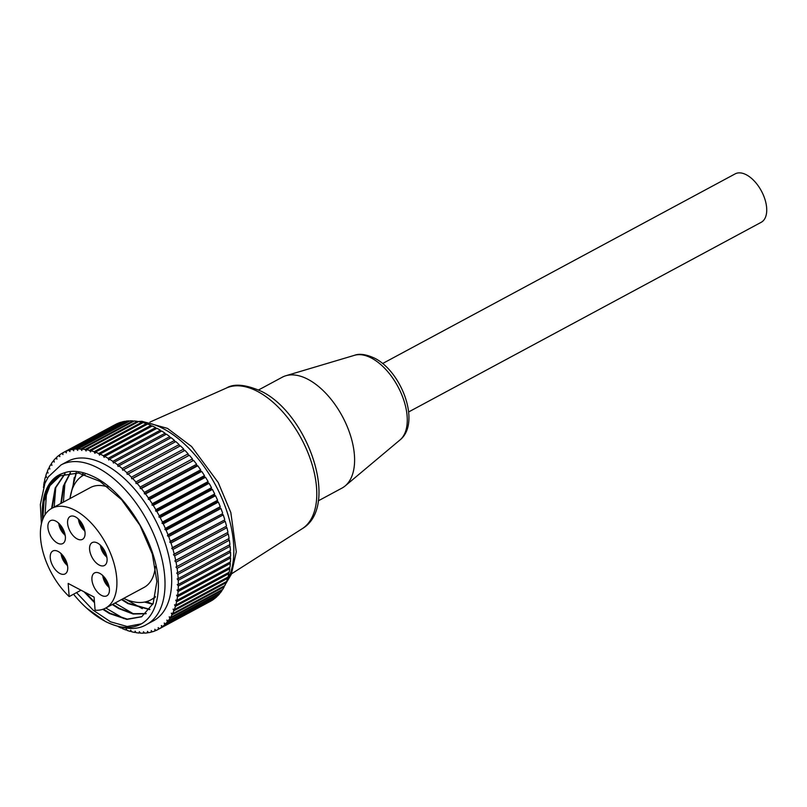 <?xml version="1.0" encoding="UTF-8"?>
<svg xmlns="http://www.w3.org/2000/svg" width="807" height="807" viewBox="0 0 807 807"><rect width="100%" height="100%" fill="white"/><g stroke="black" fill="none" stroke-linecap="round" stroke-linejoin="round"><path stroke-width="1.21" d="M258.593 389.942L282.258 377.222A62.966 34.388 61.7 0 1 285.849 375.739A62.966 34.388 61.7 0 1 307.981 379.33A62.966 34.388 -118.3 0 1 349.522 432.592A62.966 34.388 -118.3 0 1 345.134 485.955A62.966 34.388 -118.3 0 1 341.916 488.134L318.261 500.865M141.911 616.639L127.224 619.12L109.934 613.219L103.407 609.103M94.439 601.84L85.431 592.52M52.112 508.168L55.622 487.842L65.085 473.8M64.792 473.88L55.169 487.953L51.598 508.45M84.039 591.793L94.5 602.647M102.792 609.325L109.409 613.502L126.87 619.423L141.659 616.77L153.128 603.565L156.891 581.504L152.291 553.995L139.934 525.276L121.625 499.755L100.048 481.375L78.42 472.993L59.93 475.898L50.851 483.827A81.386 44.456 -118.3 0 0 44.042 501.278L49.893 485.693L60.182 475.767M146.208 613.542L133.437 613.703L119.164 608.256L112.778 604.241M61.352 503.205L63.824 485.935L70.491 472.781M70.169 472.811L63.329 486.117L60.828 503.487M112.264 604.524L118.639 608.539L133.064 614.006L145.986 613.754M149.91 609.356L128.394 603.293L122.018 599.278M70.744 494.308L76.433 472.771M149.719 609.618L127.869 603.565L121.494 599.561M70.068 497.879L76.08 472.741M82.324 475.898L82.98 473.88M81.779 476.261L82.596 473.78M152.805 604.292L144.534 602.072M152.957 603.959L145.351 601.901M42.801 519.214L44.042 501.278M133.064 613.623L115.028 603.031M63.4 502.095L64.994 482.515M142.294 608.66L126.124 599.48M72.751 487.922L74.224 477.552M151.524 603.686L146.703 601.548M82.869 475.565L83.171 473.921M50.851 483.827C54.271 478.561 58.467 475 63.45 473.124C71.823 469.956 81.588 471.016 92.744 476.291C125.256 490.807 158.243 545.108 158.404 584.904A87.489 47.784 61.7 0 1 140.781 624.174A87.489 47.784 61.7 0 1 105.041 621.239A87.489 47.784 61.7 0 1 86.894 608.327A87.489 47.784 61.7 0 1 73.538 594.224M141.376 623.841L127.183 626.504L110.589 621.814L93.148 610.173L76.514 592.62M45.081 514.695L46.534 492.452M123.824 618.596L105.798 608.004M54.17 507.068L55.764 487.478M61.029 464.943L67.707 461.352A90.525 49.439 -118.3 0 1 104.688 464.388A90.525 49.439 61.7 0 1 165.949 545.613A90.525 49.439 61.7 0 1 153.471 620.785L146.793 624.376A90.525 49.439 -118.3 0 0 159.272 549.214A90.525 49.439 -118.3 0 0 98.01 467.979A90.525 49.439 -118.3 0 0 61.029 464.943L48.359 476.846L44.91 483.353L40.35 504.546L41.409 523.804M121.938 627.564L122.472 628.633A100.361 54.815 -118.3 0 0 125.811 629.964L126.205 628.794L127.092 630.418A100.361 54.815 -118.3 0 0 130.381 631.427L130.694 630.176L131.642 631.76A100.361 54.815 -118.3 0 0 134.85 632.456L135.082 631.135L136.08 632.668A100.361 54.815 -118.3 0 0 139.208 633.041L139.349 631.649L140.398 633.122A100.361 54.815 -118.3 0 0 143.414 633.182L143.475 631.72L144.574 633.132A100.361 54.815 -118.3 0 0 147.469 632.87L147.439 631.346L148.579 632.698A100.361 54.815 -118.3 0 0 151.343 632.103L151.232 630.539L152.402 631.81A100.361 54.815 -118.3 0 0 155.025 630.903L154.813 629.289L156.013 630.489A100.361 54.815 -118.3 0 0 158.132 629.45A100.361 54.815 -118.3 0 0 158.485 629.258L158.192 627.614L159.413 628.724A100.361 54.815 -118.3 0 0 161.713 627.19L161.329 625.516L162.57 626.535A100.361 54.815 -118.3 0 0 164.689 624.699L164.225 623.014L165.475 623.932A100.361 54.815 -118.3 0 0 167.402 621.804L166.867 620.099L168.108 620.916A100.361 54.815 -118.3 0 0 169.843 618.505L169.228 616.81L170.469 617.516A100.361 54.815 -118.3 0 0 171.992 614.843L171.296 613.149L172.537 613.744A100.361 54.815 -118.3 0 0 173.838 610.808L173.071 609.134L174.302 609.628A100.361 54.815 -118.3 0 0 175.381 606.44L174.554 604.796L175.755 605.159A100.361 54.815 -118.3 0 0 176.602 601.76L175.714 600.136L176.884 600.388A100.361 54.815 -118.3 0 0 177.51 596.777L176.562 595.193L177.701 595.334A100.361 54.815 -118.3 0 0 178.085 591.521L177.076 589.988L178.186 590.008A100.361 54.815 -118.3 0 0 178.337 586.023L177.278 584.54L178.347 584.439A100.361 54.815 -118.3 0 0 178.256 580.304L177.157 578.891L178.176 578.669A100.361 54.815 -118.3 0 0 177.843 574.392L176.703 573.041L177.671 572.708A100.361 54.815 -118.3 0 0 177.106 568.32L175.936 567.049L176.844 566.595A100.361 54.815 -118.3 0 0 176.047 562.116L174.847 560.926L175.684 560.361A100.361 54.815 -118.3 0 0 174.665 555.811L173.444 554.702L174.221 554.036A100.361 54.815 -118.3 0 0 172.97 549.436L171.73 548.417L172.436 547.64A100.361 54.815 -118.3 0 0 170.973 543.01L169.722 542.102L170.358 541.215A100.361 54.815 -118.3 0 0 168.683 536.584L167.432 535.767L167.987 534.789A100.361 54.815 -118.3 0 0 166.101 530.179L164.86 529.473L165.334 528.393A100.361 54.815 -118.3 0 0 163.256 523.824L162.025 523.229L162.419 522.058A100.361 54.815 -118.3 0 0 160.159 517.549L158.939 517.065L159.251 515.814A100.361 54.815 -118.3 0 0 156.82 511.396L155.61 511.023L155.842 509.701A100.361 54.815 -118.3 0 0 153.249 505.384L152.069 505.132L152.21 503.729A100.361 54.815 -118.3 0 0 149.477 499.553L148.327 499.412L148.377 497.949A100.361 54.815 -118.3 0 0 145.502 493.914L144.403 493.894L144.362 492.371A100.361 54.815 -118.3 0 0 141.376 488.507L140.307 488.608L140.186 487.035A100.361 54.815 -118.3 0 0 137.089 483.363L136.07 483.575L135.858 481.971A100.361 54.815 -118.3 0 0 132.671 478.49L131.712 478.823L131.42 477.179A100.361 54.815 -118.3 0 0 128.152 473.931L127.244 474.375L126.87 472.71A100.361 54.815 -118.3 0 0 123.542 469.694L122.694 470.249L122.24 468.564A100.361 54.815 -118.3 0 0 118.871 465.8L118.094 466.476L117.56 464.782A100.361 54.815 -118.3 0 0 114.16 462.28L113.454 463.057L112.839 461.362A100.361 54.815 -118.3 0 0 109.429 459.143L108.794 460.03L108.108 458.336A100.361 54.815 -118.3 0 0 104.708 456.399L104.153 457.387L103.387 455.713A100.361 54.815 -118.3 0 0 100.018 454.079L99.533 455.158L98.706 453.504A100.361 54.815 -118.3 0 0 95.367 452.172L94.974 453.342L94.086 451.718A100.361 54.815 -118.3 0 0 90.808 450.71L90.495 451.95L89.537 450.377A100.361 54.815 -118.3 0 0 86.329 449.681L86.107 451.002L85.098 449.469A100.361 54.815 -118.3 0 0 81.981 449.096L81.84 450.488L80.781 449.005A100.361 54.815 -118.3 0 0 77.765 448.954L77.704 450.417L76.615 448.995A100.361 54.815 -118.3 0 0 73.709 449.267L73.74 450.79L72.6 449.438A100.361 54.815 -118.3 0 0 69.836 450.034L69.957 451.597L68.787 450.326A100.361 54.815 -118.3 0 0 66.154 451.234L66.366 452.838L65.165 451.648A100.361 54.815 -118.3 0 0 63.047 452.687A100.361 54.815 -118.3 0 0 62.694 452.878L62.986 454.523L61.766 453.413A100.361 54.815 -118.3 0 0 59.466 454.946L59.849 456.611L58.608 455.602A100.361 54.815 -118.3 0 0 56.49 457.438L56.954 459.122L55.703 458.205A100.361 54.815 -118.3 0 0 53.776 460.333L54.321 462.028L53.07 461.221A100.361 54.815 -118.3 0 0 51.345 463.622L51.961 465.326L50.71 464.61A100.361 54.815 -118.3 0 0 49.197 467.293L49.883 468.988L48.642 468.383A100.361 54.815 -118.3 0 0 47.341 471.318L48.107 473.003L46.877 472.509A100.361 54.815 -118.3 0 0 45.807 475.686L46.635 477.341L45.424 476.967A100.361 54.815 -118.3 0 0 44.577 480.377L45.464 482.001L44.294 481.739A100.361 54.815 -118.3 0 0 43.669 485.36L43.941 485.804M118.427 626.746A100.361 54.815 -118.3 0 0 121.171 628.058L121.433 627.463M43.578 486.813L43.477 486.803A100.361 54.815 -118.3 0 0 43.417 487.307M165.596 434.61L165.102 433.248A100.361 54.815 61.7 0 0 161.693 431.029L109.429 459.143M160.875 431.473L160.371 430.222L108.108 458.336M104.708 456.399L156.972 428.295A100.361 54.815 61.7 0 1 160.371 430.222M156.165 428.729L155.65 427.599L103.387 455.713M100.018 454.079L152.271 425.965A100.361 54.815 61.7 0 1 155.65 427.599M151.474 426.399L150.97 425.39L98.706 453.504M95.367 452.172L147.631 424.058A100.361 54.815 61.7 0 1 150.97 425.39M146.834 424.492L146.349 423.604L94.086 451.718M90.808 450.71L143.061 422.596A100.361 54.815 61.7 0 1 146.349 423.604M142.264 423.029L141.8 422.263L89.537 450.377M86.329 449.681L138.592 421.567A100.361 54.815 61.7 0 1 141.8 422.263M137.785 422L137.361 421.355L85.098 449.469M81.981 449.096L134.234 420.982A100.361 54.815 61.7 0 1 137.361 421.355M133.417 421.425L133.044 420.901L80.781 449.005M77.765 448.954L130.028 420.84A100.361 54.815 61.7 0 1 133.044 420.901M129.191 421.294L128.868 420.891L76.615 448.995M73.709 449.267L125.973 421.153A100.361 54.815 61.7 0 1 128.868 420.891M125.115 421.617L72.6 449.438M69.836 450.034L122.099 421.92A100.361 54.815 61.7 0 1 124.863 421.325M121.211 422.394L68.787 450.326M66.154 451.234L118.417 423.12A100.361 54.815 61.7 0 1 121.04 422.212M117.499 423.614L65.165 451.648M114.957 424.764A100.361 54.815 61.7 0 1 115.31 424.573A100.361 54.815 61.7 0 1 117.429 423.534M210.738 601.114L210.748 601.144A100.361 54.815 61.7 0 1 210.395 601.336L158.132 629.45M213.936 598.905L213.976 599.076A100.361 54.815 61.7 0 1 211.676 600.61L159.413 628.724M216.871 596.282L216.952 596.585A100.361 54.815 61.7 0 1 214.833 598.421L162.57 626.535M219.524 593.256L219.665 593.69A100.361 54.815 61.7 0 1 217.739 595.818L165.475 623.932M221.905 589.856L222.096 590.401A100.361 54.815 61.7 0 1 220.372 592.802L168.108 620.916M223.983 586.074L224.245 586.729A100.361 54.815 61.7 0 1 222.732 589.403L170.469 617.516M225.758 581.948L226.101 582.704A100.361 54.815 61.7 0 1 224.8 585.64L172.537 613.744M227.211 577.479L227.635 578.337A100.361 54.815 61.7 0 1 226.565 581.514L174.302 609.628M228.351 572.708L228.865 573.646A100.361 54.815 61.7 0 1 228.018 577.055L175.755 605.159M229.158 567.654L229.773 568.663A100.361 54.815 61.7 0 1 229.148 572.284L176.884 600.388M229.642 562.328L230.348 563.407A100.361 54.815 61.7 0 1 229.965 567.22L177.701 595.334M229.783 556.769L230.6 557.909A100.361 54.815 61.7 0 1 230.449 561.894L178.186 590.008M229.591 551.01L230.52 552.19A100.361 54.815 61.7 0 1 230.61 556.336L178.347 584.439M229.077 545.058L230.106 546.289A100.361 54.815 61.7 0 1 230.429 550.556L178.176 578.669M228.22 538.965L229.37 540.216A100.361 54.815 61.7 0 1 229.934 544.594L177.671 572.708M174.847 560.926L227.11 532.812L228.3 534.012A100.361 54.815 61.7 0 1 229.097 538.491L176.844 566.595M227.11 532.812L175.684 560.361M173.444 554.702L225.698 526.598L226.918 527.697A100.361 54.815 61.7 0 1 227.947 532.247M225.698 526.598L174.221 554.036M171.73 548.417L223.993 520.303L225.234 521.322A100.361 54.815 61.7 0 1 226.485 525.922M223.993 520.303L172.436 547.64M169.722 542.102L221.986 513.988L223.236 514.896A100.361 54.815 61.7 0 1 224.699 519.526M221.986 513.988L170.358 541.215M167.432 535.767L219.696 507.653L220.936 508.471A100.361 54.815 61.7 0 1 222.621 513.101M219.696 507.653L220.25 506.675L167.987 534.789M164.86 529.473L217.123 501.359L218.364 502.065A100.361 54.815 61.7 0 1 220.25 506.675M217.123 501.359L217.597 500.279L165.334 528.393M162.025 523.229L214.279 495.115L215.519 495.71A100.361 54.815 61.7 0 1 217.597 500.279M214.279 495.115L214.682 493.945L162.419 522.058M158.939 517.065L211.192 488.951L212.423 489.435A100.361 54.815 61.7 0 1 214.682 493.945M211.192 488.951L211.505 487.7L159.251 515.814M155.61 511.023L207.873 482.909L209.074 483.282A100.361 54.815 61.7 0 1 211.505 487.7M207.873 482.909L208.105 481.587L155.842 509.701M152.069 505.132L204.332 477.018L205.513 477.27A100.361 54.815 61.7 0 1 208.105 481.587M204.332 477.018L204.474 475.616L152.21 503.729M148.327 499.412L200.59 471.298L201.73 471.439A100.361 54.815 61.7 0 1 204.474 475.616M200.59 471.298L200.64 469.835L148.377 497.949M144.403 493.894L196.656 465.78L197.765 465.8A100.361 54.815 61.7 0 1 200.64 469.835M196.656 465.78L196.626 464.267L144.362 492.371M140.307 488.608L193.63 460.394A100.361 54.815 61.7 0 1 196.626 464.267M192.57 460.494L192.449 458.931L140.186 487.035M136.07 483.575L189.342 455.249A100.361 54.815 61.7 0 1 192.449 458.931M188.334 455.461L188.122 453.857L135.858 481.971M131.712 478.823L184.934 450.377A100.361 54.815 61.7 0 1 188.122 453.857M183.966 450.71L183.673 449.065L131.42 477.179M127.244 474.375L180.415 445.817A100.361 54.815 61.7 0 1 183.673 449.065M179.507 446.261L179.124 444.596L126.87 472.71M123.542 469.694L175.805 441.58A100.361 54.815 61.7 0 1 179.124 444.596M174.937 442.044L174.504 440.451L122.24 468.564M118.871 465.8L171.134 437.687A100.361 54.815 61.7 0 1 174.504 440.451M170.287 438.14L169.813 436.668L117.56 464.782M114.16 462.28L166.424 434.166A100.361 54.815 61.7 0 1 169.813 436.668M62.704 452.909L61.766 453.413M59.506 455.118L58.608 455.602M56.571 457.74L55.703 458.205M53.918 460.757L53.07 461.221M51.537 464.166L50.71 464.61M49.459 467.949L48.642 468.383M47.684 472.075L46.877 472.509M46.231 476.544L45.424 476.967M45.091 481.315L44.294 481.739M121.968 627.624L121.171 628.058M126.608 629.531L125.811 629.964M131.178 630.993L130.381 631.427M135.657 632.022L134.85 632.456M140.025 632.597L139.208 633.041M144.251 632.728L143.414 633.182M148.327 632.406L147.469 632.87M152.23 631.629L151.343 632.103M155.943 630.408L155.025 630.903M210.748 601.144L158.485 629.258M213.976 599.076L161.713 627.19M216.952 596.585L164.689 624.699M219.665 593.69L167.402 621.804M222.096 590.401L169.843 618.505M224.245 586.729L171.992 614.843M226.101 582.704L173.838 610.808M227.635 578.337L175.381 606.44M228.865 573.646L176.602 601.76M229.773 568.663L177.51 596.777M230.348 563.407L178.085 591.521M230.6 557.909L178.337 586.023M230.52 552.19L178.256 580.304M230.106 546.289L177.843 574.392M229.37 540.216L177.106 568.32M228.3 534.012L176.047 562.116M226.918 527.697L174.665 555.811M225.234 521.322L172.97 549.436M223.236 514.896L170.973 543.01M220.936 508.471L168.683 536.584M218.364 502.065L166.101 530.179M215.519 495.71L163.256 523.824M212.423 489.435L160.159 517.549M209.074 483.282L156.82 511.396M205.513 477.27L153.249 505.384M201.73 471.439L149.477 499.553M197.765 465.8L145.502 493.914M193.63 460.394L141.376 488.507M189.342 455.249L137.089 483.363M184.934 450.377L132.671 478.49M180.415 445.817L128.152 473.931M165.102 433.248L112.839 461.362M85.028 474.435A70.845 38.696 -118.3 0 0 83.706 475.091A70.845 38.696 -118.3 0 0 69.977 498.565M155.418 596.544A70.845 38.696 61.7 0 1 150.828 599.863A70.845 38.696 61.7 0 1 123.673 598.38M51.809 508.339A56.672 30.959 -118.3 0 0 41.712 546.47A56.672 30.959 -118.3 0 0 69.17 596.575L68.161 583.431L94.076 597.069L95.085 610.203A56.672 30.959 -118.3 0 0 105.505 608.155A56.672 30.959 -118.3 0 0 105.909 543.585A56.672 30.959 -118.3 0 0 51.809 508.339L90.424 487.559A56.672 30.959 61.7 0 1 108.158 487.095M155.337 566.514A56.672 30.959 61.7 0 1 144.12 587.385L105.505 608.155M69.17 596.575L81.013 590.199M109.389 588.969A12.993 7.092 -118.3 0 0 103.649 576.43A12.993 7.092 -118.3 0 0 94.51 572.94A12.993 7.092 -118.3 0 0 91.937 579.789A12.993 7.092 -118.3 0 0 97.667 592.338A12.993 7.092 -118.3 0 0 106.817 595.818A12.993 7.092 -118.3 0 0 109.389 588.969M107.059 558.636A12.993 7.092 -118.3 0 0 101.319 546.087A12.993 7.092 -118.3 0 0 92.18 542.607A12.993 7.092 -118.3 0 0 89.597 549.446A12.993 7.092 -118.3 0 0 95.337 561.995A12.993 7.092 -118.3 0 0 104.476 565.475A12.993 7.092 -118.3 0 0 107.059 558.636M85.048 532.499A12.993 7.092 -118.3 0 0 79.308 519.95A12.993 7.092 -118.3 0 0 70.169 516.47A12.993 7.092 -118.3 0 0 67.596 523.319A12.993 7.092 -118.3 0 0 73.326 535.868A12.993 7.092 -118.3 0 0 82.475 539.348A12.993 7.092 -118.3 0 0 85.048 532.499M65.367 536.705A12.993 7.092 -118.3 0 0 59.637 524.157A12.993 7.092 -118.3 0 0 50.488 520.676A12.993 7.092 -118.3 0 0 47.916 527.526A12.993 7.092 -118.3 0 0 53.655 540.065A12.993 7.092 -118.3 0 0 62.795 543.555A12.993 7.092 -118.3 0 0 65.367 536.705M67.707 567.039A12.993 7.092 -118.3 0 0 61.968 554.5A12.993 7.092 -118.3 0 0 52.828 551.01A12.993 7.092 -118.3 0 0 50.256 557.859A12.993 7.092 -118.3 0 0 55.986 570.408A12.993 7.092 -118.3 0 0 65.135 573.888A12.993 7.092 -118.3 0 0 67.707 567.039M106.736 556.467A9.956 5.437 61.7 0 1 100.946 545.693M109.066 586.8A9.956 5.437 61.7 0 1 103.276 576.027M84.725 530.33A9.956 5.437 61.7 0 1 78.935 519.557M65.054 534.537A9.956 5.437 61.7 0 1 59.254 523.763M67.385 564.87A9.956 5.437 61.7 0 1 61.594 554.106M382.599 363.533L735.157 173.878A27.488 15.01 61.7 0 1 754.505 181.252A27.488 15.01 61.7 0 1 766.65 207.813A27.488 15.01 61.7 0 1 761.203 222.298L408.645 411.953M354.475 355.312C359.418 353.355 366.146 354.323 374.66 358.207C401.795 371.734 421.062 423.181 400 439.946A48.359 26.409 -118.3 0 0 403.379 398.971A48.359 26.409 -118.3 0 0 371.472 358.076A48.359 26.409 -118.3 0 0 354.475 355.312L285.849 375.739M63.45 473.124A82.647 45.142 -118.3 0 0 42.65 519.597M226 582.483A95.246 52.021 -118.3 0 0 223.156 501.298A95.246 52.021 -118.3 0 0 163.317 428.678A95.246 52.021 -118.3 0 0 140.569 421.97M226.515 387.985C234.161 383.375 245.792 384.495 261.407 391.334C308.062 413.93 340.231 506.534 302.222 528.706A79.964 43.669 -118.3 0 0 311.23 461.715A79.964 43.669 -118.3 0 0 257.584 391.456A79.964 43.669 -118.3 0 0 226.515 387.985L149.961 422.081M106.857 557.102A10.622 5.8 61.7 0 1 100.471 545.229M109.197 587.446A10.622 5.8 61.7 0 1 102.812 575.573M84.856 530.976A10.622 5.8 61.7 0 1 78.461 519.103M65.175 535.182A10.622 5.8 61.7 0 1 58.79 523.309M67.516 565.515A10.622 5.8 61.7 0 1 61.12 553.642M400 439.946L345.134 485.955M146.793 624.376C136.928 630.61 123.209 629.692 105.636 621.642L86.894 608.327M225.496 584.117L231.387 574.221L236.269 551.847L230.832 512.556L218.203 482.505L191.582 446.513L167.503 428.386L141.921 421.294L137.462 421.516M302.222 528.706L231.569 573.797M115.31 424.573L63.047 452.687M83.706 475.091L84.957 474.415M150.828 599.863L155.176 597.523M106.968 557.768L99.977 544.786M109.298 588.111L102.307 575.119M84.957 531.631L77.966 518.649M65.276 535.838L58.296 522.855M67.617 566.181L60.626 553.188"/></g></svg>
